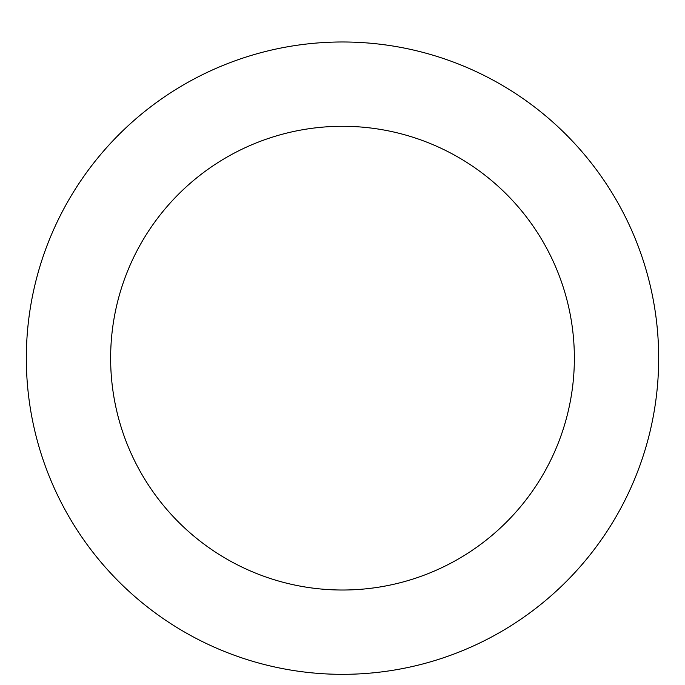 <?xml version="1.0" encoding="UTF-8"?>
<svg xmlns="http://www.w3.org/2000/svg" width="685" height="685" viewBox="0 0 685 685"><rect width="100%" height="100%" fill="white"/><g stroke="black" fill="none" stroke-linecap="round" stroke-linejoin="round"><path stroke-width="1.03" d="M342.5 41.982A316.179 316.179 0 0 1 616.32 516.242A316.179 316.179 0 0 1 68.68 516.242A316.179 316.179 0 0 1 342.5 41.982M342.5 126.288A231.864 231.864 0 0 1 543.299 474.088A231.864 231.864 0 0 1 141.701 474.088A231.864 231.864 0 0 1 342.5 126.288"/></g></svg>
